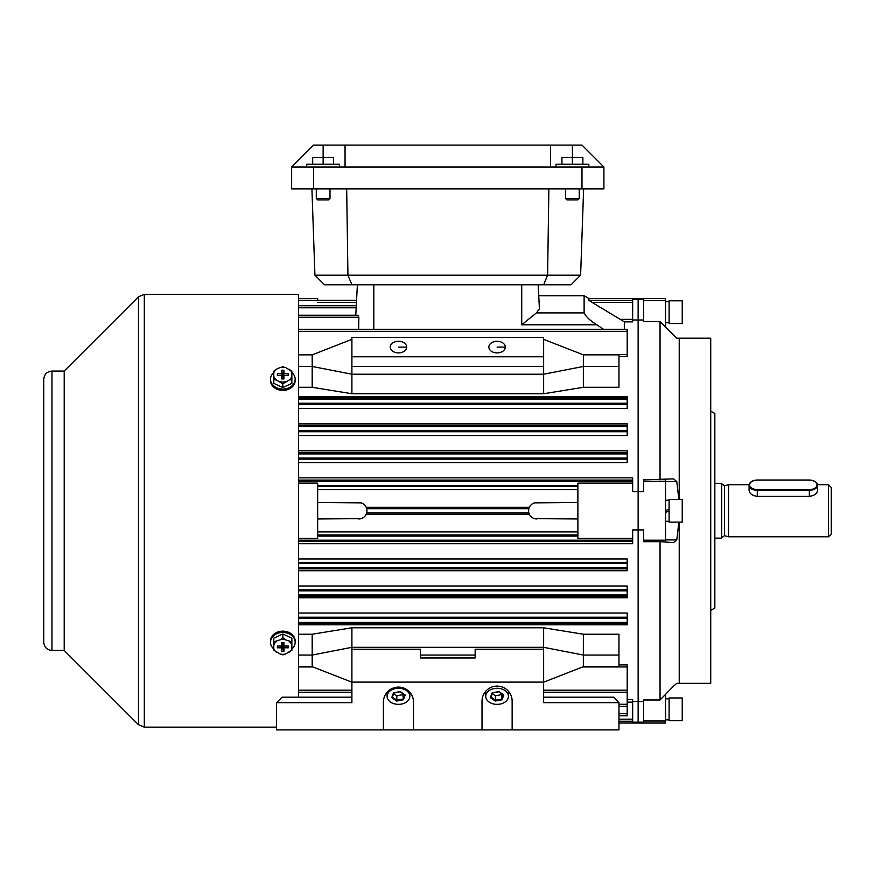 <?xml version="1.0" encoding="UTF-8"?>
<svg xmlns="http://www.w3.org/2000/svg" width="875" height="875" viewBox="0 0 875 875"><rect width="100%" height="100%" fill="white"/><g stroke="black" fill="none" stroke-linecap="round" stroke-linejoin="round"><path stroke-width="1.31" d="M543.638 682.117L543.638 649.25L475.158 649.25L475.158 657.967L420.383 657.967L420.383 649.25L351.903 649.25L351.903 682.117L543.638 682.117L543.638 702.658L618.964 702.658L618.964 729.914L512.138 729.914L512.138 701.148A15.061 15.061 0 0 0 497.077 686.087A15.061 15.061 0 0 0 482.016 701.148L482.016 729.914L512.138 729.914M351.903 682.117L351.903 702.658L276.577 702.658L276.577 729.914L482.016 729.914M413.536 729.914L413.536 702.166A15.061 15.061 0 0 0 398.464 687.105A15.061 15.061 0 0 0 383.403 702.166L383.403 729.914M276.577 702.658L282.056 697.178L351.903 697.178M543.638 697.178L613.484 697.178L618.964 702.658M669.091 301.623L665.536 301.777M665.536 301.623L667.308 301.667M669.091 719.895L667.308 719.852M665.536 719.895L669.091 719.742M678.858 499.395L676.78 481.622L673.619 478.877L643.617 479.85L643.617 481.316L665.536 481.316L665.536 479.456M665.536 300.53L643.617 300.53L643.617 321.53L660.056 321.53L665.536 327.152L665.536 298.473L638.138 298.473L638.138 491.586L638.138 319.988L643.617 319.988M643.617 300.53L643.617 299.348L638.138 299.348L638.138 319.988L632.658 319.988M673.936 335.781L665.536 327.152L676.78 338.198L710.73 338.198L710.73 683.331L676.78 683.331L673.422 686.252L676.78 683.331M710.73 411.152L714.842 413.525L714.842 608.005L710.73 610.367M660.056 699.989L643.617 699.989L643.617 720.989L665.536 720.989L665.536 694.367L660.056 699.989L660.056 541.68L643.617 541.68L643.617 529.933L638.138 529.933L638.138 723.045L665.536 723.045L665.536 720.989M660.056 541.68L665.536 542.062L665.536 540.203L643.617 540.203M665.536 694.367L673.422 686.252L665.536 694.367M679.23 522.123L679.23 683.331M665.536 542.062L673.422 542.631L676.78 539.908L678.858 522.123M679.23 338.198L679.23 499.395M660.056 321.53L660.056 479.85M643.617 701.542L638.138 701.542L638.138 491.586L643.617 491.586L643.617 481.316M665.536 540.203L665.536 481.316M632.658 701.542L638.138 701.542L638.138 722.159L643.617 722.17L643.617 720.989M579.25 198.505L577.883 199.872L566.923 199.872L565.556 198.505L579.25 198.505L579.25 188.912M565.556 198.505L565.556 188.912M588.842 167.005L588.842 164.259L555.964 164.259L555.964 167.005M582.87 164.259L582.87 157.412L561.936 157.412L561.936 164.259M572.403 164.259L572.403 145.086L581.984 145.086L603.903 167.005L603.903 188.912L291.637 188.912L291.637 167.005L550.484 167.005L550.484 145.086L572.403 145.086M669.091 710.839L669.091 720.716L682.237 720.716L682.237 697.977L669.091 697.977L669.091 710.839M280.175 367.489L282.833 367.172A9.286 7.416 0 0 0 280.175 367.489L276.456 369.206A9.286 7.416 0 0 0 273.798 372.881L273.798 371.164M291.867 372.52A12.327 9.844 180 0 1 295.159 379.214L295.159 380.538A12.327 9.844 180 0 1 282.833 390.381A12.327 9.844 180 0 1 270.506 380.538L270.506 379.214A12.327 9.844 180 0 1 273.798 372.52M295.159 379.214A12.327 9.844 180 0 1 282.833 389.058A12.327 9.844 180 0 1 270.506 379.214M282.833 383.841L282.833 387.548L291.867 383.381L291.867 379.673L289.209 379.991L282.833 383.841L276.456 379.991L273.798 379.673L273.798 372.881M282.833 387.548L273.798 383.381L273.798 379.673M273.798 371.339L276.456 369.206M285.491 367.489A9.286 7.416 0 0 0 282.833 367.183L285.491 367.489L291.867 371.339L291.867 379.673M277.353 375.473L281.739 375.473L281.739 378.973L283.927 378.973L283.927 375.473L288.312 375.473L288.312 373.723L283.927 373.723L283.927 370.223L281.739 370.223L281.739 373.723L277.353 373.723L277.353 375.473M273.798 376.316A9.286 7.416 0 0 0 276.456 379.991M280.175 381.708A9.286 7.416 0 0 0 285.491 381.708M291.867 376.316A9.286 7.416 180 0 1 289.209 379.991M291.867 372.881A9.286 7.416 0 0 0 289.209 369.206M277.659 375.473L277.353 373.723M282.658 378.973L281.739 373.723M282.92 378.973L282.92 375.977L282.745 378.973M282.745 375.977L281.739 370.223M282.92 375.977L283.927 370.223M283.008 378.973L283.927 373.723M288.006 375.473L288.312 373.723M283.073 378.973L283.927 375.473M282.592 378.973L281.739 375.473M51.964 371.066C47.042 371.492 44.297 374.227 43.75 379.28L43.75 642.239C44.297 647.292 47.042 650.027 51.964 650.453L51.964 371.066L64.203 371.066L64.203 650.453L138.502 724.741L144.309 727.147L276.577 727.147M64.203 371.066L138.502 296.778L144.309 294.372L298.484 294.372L298.484 697.178M665.536 500.216L669.091 500.216M665.536 521.303L669.091 521.303M669.091 510.759L665.536 512.542M665.536 510.759L669.091 508.977M345.056 167.005L345.056 145.086L550.484 145.086M291.637 167.005L313.556 145.086L345.056 145.086M603.903 167.005L550.484 167.005M809.342 489.562A7.667 4.714 0 0 0 817.009 484.848A7.667 4.714 0 0 0 809.342 480.123L757.291 480.123A7.667 4.714 0 0 0 749.623 484.848A7.667 4.714 0 0 0 757.291 489.562L809.342 489.562L809.342 490.328L757.291 490.328A8.214 5.053 180 0 1 749.077 485.275L749.077 490.241C749.558 493.653 752.292 495.698 757.291 496.344L809.342 496.344C814.33 495.688 817.075 493.653 817.556 490.241L817.556 485.275A8.214 5.053 180 0 1 809.342 490.328L809.342 496.344M669.091 499.494L669.091 522.123L682.237 522.123L682.237 499.395L669.091 499.494M528.839 512.816L366.702 512.816L366.22 514.183L529.32 514.183L528.839 512.816M505.291 347.102A8.214 5.808 0 0 0 497.077 341.283A8.214 5.808 0 0 0 488.862 347.102A8.214 5.808 0 0 0 497.077 352.909A8.214 5.808 0 0 0 505.291 347.102L497.077 347.102M406.689 347.102A8.214 5.808 0 0 0 398.464 341.283A8.214 5.808 0 0 0 390.25 347.102A8.214 5.808 0 0 0 398.464 352.909A8.214 5.808 0 0 0 406.689 347.102L398.464 347.102M298.484 538.42L317.658 538.42L317.658 483.098L298.484 483.098M298.484 431.725L627.189 431.725L627.189 425.261L298.484 425.261M627.189 430.642L298.484 430.642M298.484 459.156L627.189 459.156L627.189 452.681L298.484 452.681M627.189 458.03L298.484 458.03M298.484 613.025L627.189 613.025L627.189 622.377L298.484 622.377M298.484 585.987L627.189 585.987L627.189 594.989L298.484 594.989M298.484 558.95L627.189 558.95L627.189 567.602L298.484 567.602M577.883 485.428L317.658 485.428M638.138 529.933L632.658 529.933L632.658 540.203L298.484 540.203M298.484 404.294L627.189 404.294L627.189 399.142L298.484 399.142M627.189 403.255L298.484 403.255M624.444 329.284L624.444 321.869L591.97 302.345L588.897 300.3L588.897 298.495L638.138 298.495M583.363 387.297L583.363 366.461L618.964 366.461L618.964 387.297L583.363 387.297L543.638 393.739L351.903 393.739L312.189 387.297L312.189 354.845L351.903 339.347M298.484 387.297L312.189 387.297M627.189 399.142L627.189 397.841L298.484 397.841M298.484 396.736L627.189 396.736L627.189 397.841M298.484 634.222L312.189 634.222L351.903 627.78L543.638 627.78L583.363 634.222L618.964 634.222L618.964 655.058L583.363 655.058L583.363 634.222M627.189 622.377L627.189 624.783L298.484 624.783M317.658 518.973L361.058 518.645M577.883 518.973L534.483 518.645M529.32 507.336L366.22 507.336L366.702 508.703L528.839 508.703L529.32 507.336M534.472 502.873L577.883 502.545M361.069 502.873L317.658 502.545M358.75 518.973A8.214 8.214 0 0 0 366.964 510.759A8.214 8.214 0 0 0 358.75 502.545M536.791 518.973A8.214 8.214 0 0 1 528.577 510.759L528.839 508.703M528.577 510.759A8.214 8.214 0 0 1 536.791 502.545M355.786 315.208L357.383 284.78L356.562 300.289L317.658 300.311L317.658 298.495L298.484 298.495M632.658 538.42L577.883 538.42L577.883 483.098L632.658 483.098L632.658 480.102L298.484 480.102M638.138 299.359L632.658 299.359L632.658 302.345L591.97 302.345M632.658 302.345L632.658 321.869L624.444 321.869M584.117 312.9C585.944 316.684 590.166 320.644 596.794 324.789L521.73 324.789L536.441 312.9L584.117 312.9L584.117 295.739L538.737 295.739M603.575 329.284L596.794 324.789M618.964 721.219L632.658 721.219L632.658 702.155L627.189 702.155M618.964 719.184L632.658 719.184M627.189 699.65L632.658 699.65L632.658 702.155M632.658 721.219L632.658 722.159L638.138 722.159M356.464 302.345L317.658 302.345M618.964 366.461L618.964 354.845L583.363 354.845L583.363 366.461L543.638 374.216L543.638 366.461L351.903 366.461L351.903 374.216L543.638 374.216L543.638 393.739M298.484 315.208L357.766 315.208L358.87 317.253L358.63 329.284L358.859 317.527M539.427 308.853L538.158 284.78L539.427 308.853C538.508 291.441 538.508 291.441 539.427 308.853L536.441 312.9M577.883 536.102L317.658 536.102M298.484 481.316L632.658 481.316M632.658 540.203L632.658 543.681L298.484 543.681M298.484 477.837L632.658 477.837L632.658 480.102M632.658 483.098L632.658 491.586L638.138 491.586M351.903 649.25L351.903 627.78M475.158 655.058L420.383 655.058M543.638 649.25L543.638 647.314L351.903 647.314L312.189 655.058L312.189 634.222M627.189 563.489L298.484 563.489M627.189 567.602L627.189 570.719L298.484 570.719M627.189 590.877L298.484 590.877M627.189 594.989L627.189 597.756L298.484 597.756M627.189 618.275L298.484 618.275M298.484 666.673L312.189 666.673L312.189 655.058L298.484 655.058M618.964 655.058L618.964 666.673L583.363 666.673L583.363 655.058L543.638 647.314L543.638 627.78M312.189 666.673L351.903 682.172M627.189 453.928L298.484 453.928M298.484 450.8L627.189 450.8L627.189 452.681M627.189 459.156L627.189 462.569L298.484 462.569M627.189 426.53L298.484 426.53M298.484 423.773L627.189 423.773L627.189 425.261M627.189 431.725L627.189 435.531L298.484 435.531M627.189 404.294L627.189 408.494L298.484 408.494M583.363 666.673L543.638 682.172M356.18 307.792L298.484 307.792M358.87 317.253L298.484 317.253M298.484 329.284L627.189 329.284L627.189 331.341L298.484 331.341M627.189 331.341L627.189 356.606L618.964 356.606M298.484 366.461L312.189 366.461L351.903 374.216L351.903 393.739M298.484 354.845L312.189 354.845M543.638 356.781L351.903 356.781L351.903 337.411L543.638 337.411L543.638 366.461M351.903 356.781L351.903 366.461M618.964 715.783L627.189 715.783L627.189 666.958L582.63 666.958M627.189 713.727L618.964 713.727M627.189 704.266L618.964 704.266M627.189 690.178L543.638 690.178M351.903 690.178L298.484 690.178M618.964 664.912L627.189 664.912L627.189 666.958M583.363 354.845L543.638 339.347M406.503 701.991A11.364 8.039 180 0 0 409.839 696.314A11.364 8.039 180 0 0 402.817 688.888A11.364 8.039 180 0 0 390.425 690.627A11.364 8.039 180 0 0 387.1 696.314A11.364 8.039 180 0 0 394.122 703.741A11.364 8.039 180 0 0 406.503 701.991M393.706 693.58L396.834 695.789L402.938 694.63L403.386 699.792L396.67 701.061L396.834 700.241L402.938 699.092L404.545 694.859M402.938 694.63L403.211 693.919M396.834 695.789L396.834 700.241L392.372 697.091L391.748 697.583L393.936 692.934M396.67 701.061L391.748 697.583L393.542 692.836L400.269 691.556L405.191 695.034L404.578 694.772L405.191 695.034L403.386 699.792M393.542 692.836L400.269 691.556M669.091 300.803L669.091 323.542L682.237 323.542L682.237 300.803L669.091 300.803M505.116 701.991A11.364 8.039 180 0 0 508.441 696.314A11.364 8.039 180 0 0 501.43 688.888A11.364 8.039 180 0 0 489.038 690.627A11.364 8.039 180 0 0 485.712 696.314A11.364 8.039 180 0 0 492.723 703.741A11.364 8.039 180 0 0 505.116 701.991M492.308 693.58L495.436 695.789L501.55 694.63L501.998 699.792L495.272 701.061L495.436 700.241L501.55 699.092L503.147 694.859M501.55 694.63L501.823 693.919M495.436 695.789L495.436 700.241L490.984 697.091L490.35 697.583L492.537 692.934M495.272 701.061L490.35 697.583L492.155 692.836L498.881 691.556L503.792 695.034L503.191 694.772L503.792 695.034L501.998 699.792M492.155 692.836L498.881 691.556M828.516 484.739L831.25 487.473L831.25 534.045L828.516 536.78L828.516 484.739L817.513 484.739M721.689 537.808L724.445 535.686L724.445 485.833L728.536 484.739L728.536 536.78L828.516 536.78M714.842 483.372L721.689 483.372L721.689 538.147L714.842 538.147M285.491 639.811A9.286 7.416 180 0 0 282.833 639.505A9.286 7.416 180 0 0 280.175 639.811L282.833 637.678L285.491 639.811L291.867 641.856L291.867 650.366M273.798 648.998A12.327 9.844 0 0 1 270.506 642.305L270.506 640.992A12.327 9.844 0 0 1 282.833 631.148A12.327 9.844 0 0 1 295.159 640.992L295.159 642.305A12.327 9.844 0 0 1 291.867 648.998M291.867 650.191L285.491 654.03L282.833 654.358L282.209 654.719L283.456 654.719M282.833 654.358L280.175 654.03L273.798 650.191L273.798 641.856L280.175 639.811M282.833 637.678L282.833 633.97L273.798 638.138L273.798 641.856M282.833 633.97L291.867 638.138L291.867 641.856M277.353 647.795L281.739 647.795L281.739 651.295L283.927 651.295L283.927 647.795L288.312 647.795L288.312 646.045L283.927 646.045L283.927 642.545L281.739 642.545L281.739 646.045L277.353 646.045L277.353 647.795L277.659 646.045M276.456 641.528A9.286 7.416 180 0 0 273.798 645.203M273.798 648.637A9.286 7.416 180 0 0 276.456 652.312M280.175 654.03A9.286 7.416 180 0 0 285.491 654.03M291.867 648.637A9.286 7.416 0 0 1 289.209 652.312M291.867 645.203A9.286 7.416 180 0 0 289.209 641.528M270.506 642.305A12.327 9.844 0 0 1 282.833 632.461A12.327 9.844 0 0 1 295.159 642.305M282.592 642.545L281.739 646.045M283.073 642.545L283.927 646.045M288.006 646.045L288.312 647.795M283.008 642.545L283.927 647.795M282.745 642.545L282.745 645.542L282.92 642.545M282.92 645.542L283.927 651.295M282.745 645.542L281.739 651.295M282.658 642.545L281.739 647.795M311.916 188.912L314.923 275.198L324.516 284.78L571.036 284.78L580.617 275.198L547.608 275.198L543.638 284.78M314.923 275.198L547.608 275.198L548.866 188.912M346.686 188.912L347.933 275.198L351.903 284.78M583.636 188.912L580.617 275.198M329.984 198.505L328.617 199.872L317.658 199.872L316.291 198.505L329.984 198.505L329.984 188.912M316.291 198.505L316.291 188.912M339.577 167.005L339.577 164.259L306.709 164.259L306.709 167.005M333.605 164.259L333.605 157.412L312.681 157.412L312.681 164.259M323.137 164.259L323.137 145.086M676.78 481.622L665.536 481.622M676.78 539.908L665.536 539.908M138.502 296.778L138.502 724.741M144.309 294.372L144.309 727.147M313.556 167.005L313.556 188.912M581.984 167.005L581.984 188.912M757.291 489.562L757.291 496.344M814.297 481.25A8.214 5.053 180 0 1 817.556 485.275C817.108 482.081 814.362 480.331 809.342 480.014L757.291 480.014C752.259 480.331 749.525 482.081 749.077 485.275A8.214 5.053 180 0 1 752.325 481.25M298.484 623.678L627.189 623.678M317.658 531.913L577.883 531.913M577.883 489.617L317.658 489.617M588.897 300.3L632.658 300.3M620.812 319.364L632.658 319.364M356.562 300.289L298.484 300.3M373.811 329.284L373.811 284.78M521.73 324.789L521.73 284.78M298.484 541.417L632.658 541.417M577.883 534.942L317.658 534.942M317.658 486.577L577.883 486.577M627.189 562.362L298.484 562.362M298.484 568.838L627.189 568.838M627.189 589.794L298.484 589.794M298.484 596.258L627.189 596.258M627.189 617.225L298.484 617.225M298.484 354.561L312.911 354.561M582.63 354.561L627.189 354.561M312.911 666.958L298.484 666.958M404.578 694.772L400.214 691.677M503.191 694.772L498.827 691.677M665.536 322.722L669.091 322.722M665.536 698.797L669.091 698.797M282.209 366.8L283.456 366.8M51.964 650.453L64.203 650.453M588.897 298.495L584.117 295.739M618.964 723.023L638.138 723.023M356.278 305.736L298.484 305.736M627.189 706.322L618.964 706.322M627.189 692.234L543.638 692.234M351.903 692.234L298.484 692.234M409.839 692.278L409.839 696.314M387.1 692.278L387.1 696.314M393.87 692.945L400.148 691.753L404.688 694.969M392.339 697.178L393.947 692.923M508.441 691.261L508.441 696.314M485.712 691.261L485.712 696.314M492.483 692.945L498.761 691.753L503.3 694.969M490.952 697.178L492.559 692.923M724.445 485.833L721.689 483.722M724.445 535.686L728.536 536.78M728.536 484.739L749.12 484.739M714.284 464.198L714.842 464.745M714.284 557.331L714.842 556.773"/></g></svg>
